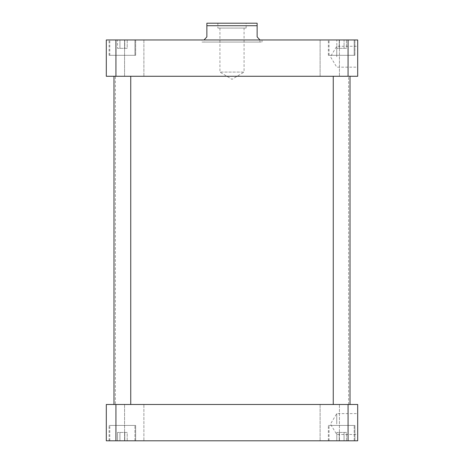 <?xml version="1.0" encoding="UTF-8"?>
<svg xmlns="http://www.w3.org/2000/svg" width="464" height="464" viewBox="0 0 464 464"><rect width="100%" height="100%" fill="white"/><g stroke="black" fill="none" stroke-linecap="round" stroke-linejoin="round"><path stroke-width="0.35" stroke-dasharray="2.32 1.74" d="M336.748 424.038L336.748 413.598L336.748 424.038M357.698 424.038L357.698 434.478L336.748 434.478L330.478 424.038L336.748 413.598L357.698 413.598L357.698 424.038M336.748 56.718L336.748 46.278L336.748 56.718M357.698 56.718L357.698 67.158L336.748 67.158L330.478 56.718L336.748 46.278L357.698 46.278L357.698 56.718M219.924 28.089L219.924 72.082L232 79.338L244.076 72.082L219.924 72.082L244.076 72.082L244.076 28.089L219.924 28.089L244.076 28.089M246.14 28.089L217.86 28.089L246.14 28.089L246.14 23.2L217.86 23.2L217.86 28.089M204.067 42.056L259.933 42.056L204.067 42.056L204.067 39.678L206.863 36.888L206.863 25.711L257.137 25.711L257.137 36.888L259.933 39.678M257.137 23.2L206.863 23.2M201.973 42.056L262.027 42.056L201.973 42.056L201.973 39.962L262.027 39.962L201.973 39.962M130.744 404.486L113.982 404.486L130.744 404.486L113.982 404.486L130.744 404.486L130.744 76.276L113.982 76.276L130.744 76.276M350.018 404.486L333.256 404.486L350.018 404.486L333.256 404.486L350.018 404.486L350.018 76.276L333.256 76.276L350.018 76.276M320.102 76.276L339.428 76.276L320.102 76.276L339.428 76.276L320.102 76.276L320.102 39.962L339.428 39.962L339.428 76.276L339.428 39.962L320.102 39.962L339.428 39.962L320.102 39.962L320.102 76.276M124.572 76.276L143.898 76.276L124.572 76.276L143.898 76.276L124.572 76.276L124.572 39.962L143.898 39.962L143.898 76.276L143.898 39.962L124.572 39.962L143.898 39.962L124.572 39.962L124.572 76.276M127.2 48.337L117.525 48.337L127.2 48.337L117.525 48.337L127.2 48.337L127.2 39.962L124.781 39.962L124.781 48.337L124.781 39.962L119.944 39.962L119.944 48.337L119.944 39.962L117.525 39.962L117.525 48.337L117.525 39.962L127.2 39.962L124.781 39.962L124.781 48.337L124.781 39.962L119.944 39.962L119.944 48.337L119.944 39.962L117.525 39.962L127.2 39.962L127.2 48.337M346.475 48.337L336.8 48.337L346.475 48.337L336.8 48.337L346.475 48.337L346.475 39.962L344.056 39.962L344.056 48.337L344.056 39.962L339.219 39.962L339.219 48.337L339.219 39.962L336.8 39.962L336.8 48.337L336.8 39.962L346.475 39.962L344.056 39.962L344.056 48.337L344.056 39.962L339.219 39.962L339.219 48.337L339.219 39.962L336.8 39.962L346.475 39.962L346.475 48.337M134.931 55.32L109.794 55.32L134.931 55.32L134.931 39.962L109.794 39.962L134.931 39.962L109.794 39.962L134.931 39.962L134.931 55.32L109.794 55.32L134.931 55.32M135.633 55.32L109.092 55.32L135.633 55.32L135.633 39.962L109.092 39.962L135.633 39.962L109.092 39.962L135.633 39.962L135.633 55.32L109.092 55.32L135.633 55.32M354.206 55.32L329.069 55.32L354.206 55.32L354.206 39.962L329.069 39.962L354.206 39.962L329.069 39.962L354.206 39.962L354.206 55.32L329.069 55.32L354.206 55.32M354.908 55.32L328.367 55.32L354.908 55.32L354.908 39.962L328.367 39.962L354.908 39.962L328.367 39.962L354.908 39.962L354.908 55.32L328.367 55.32L354.908 55.32M357.698 39.962L106.302 39.962L106.302 76.276L357.698 76.276L357.698 39.962M115.379 76.276L348.621 76.276L115.379 76.276L115.379 404.486L348.621 404.486L115.379 404.486M348.07 76.276L348.07 39.962M115.93 76.276L115.93 39.962M320.102 404.486L339.428 404.486L339.428 440.8L320.102 440.8L339.428 440.8L320.102 440.8L339.428 440.8L339.428 404.486L320.102 404.486L339.428 404.486L320.102 404.486L320.102 440.8L320.102 404.486M124.572 404.486L143.898 404.486L143.898 440.8L124.572 440.8L143.898 440.8L124.572 440.8L143.898 440.8L143.898 404.486L124.572 404.486L143.898 404.486L124.572 404.486L124.572 440.8L124.572 404.486M127.2 432.419L117.525 432.419L127.2 432.419L117.525 432.419L127.2 432.419L127.2 440.8L124.781 440.8L127.2 440.8L127.2 432.419M124.781 440.8L124.781 432.419L124.781 440.8L119.944 440.8L127.2 440.8L124.781 440.8L124.781 432.419L124.781 440.8L119.944 440.8L119.944 432.419L119.944 440.8L117.525 440.8L124.781 440.8M117.525 440.8L117.525 432.419L117.525 440.8L119.944 440.8L119.944 432.419L119.944 440.8L117.525 440.8M346.475 432.419L336.8 432.419L346.475 432.419L336.8 432.419L346.475 432.419L346.475 440.8L344.056 440.8L346.475 440.8L346.475 432.419M344.056 440.8L344.056 432.419L344.056 440.8L339.219 440.8L346.475 440.8L344.056 440.8L344.056 432.419L344.056 440.8L339.219 440.8L339.219 432.419L339.219 440.8L336.8 440.8L344.056 440.8M336.8 440.8L336.8 432.419L336.8 440.8L339.219 440.8L339.219 432.419L339.219 440.8L336.8 440.8M134.931 425.436L109.794 425.436L134.931 425.436L109.794 425.436L134.931 425.436L134.931 440.8L109.794 440.8L134.931 440.8L134.931 425.436M135.633 425.436L109.092 425.436L135.633 425.436L109.092 425.436L135.633 425.436L135.633 440.8L109.092 440.8L135.633 440.8L135.633 425.436M354.206 425.436L329.069 425.436L354.206 425.436L329.069 425.436L354.206 425.436L354.206 440.8L329.069 440.8L354.206 440.8L354.206 425.436M354.908 425.436L328.367 425.436L354.908 425.436L328.367 425.436L354.908 425.436L354.908 440.8L328.367 440.8L354.908 440.8L354.908 425.436M354.206 440.8L329.069 440.8L354.206 440.8M354.908 440.8L328.367 440.8L354.908 440.8M134.931 440.8L109.794 440.8L134.931 440.8M135.633 440.8L109.092 440.8L135.633 440.8M115.93 440.8L106.302 440.8L106.302 404.486L357.698 404.486L357.698 440.8L115.93 440.8L115.93 404.486M348.07 404.486L348.07 440.8M262.027 39.962L262.027 42.056M259.933 42.056L259.933 39.962M113.982 404.486L113.982 76.276M333.256 404.486L333.256 76.276M109.794 55.32L109.794 39.962L109.794 55.32M109.092 55.32L109.092 39.962L109.092 55.32M329.069 55.32L329.069 39.962L329.069 55.32M328.367 55.32L328.367 39.962L328.367 55.32M109.794 440.8L109.794 425.436L109.794 440.8M109.092 440.8L109.092 425.436L109.092 440.8M329.069 440.8L329.069 425.436L329.069 440.8M328.367 440.8L328.367 425.436L328.367 440.8M348.621 404.486L348.621 76.276"/><path stroke-width="0.7" d="M357.698 434.478L357.698 413.598M357.698 67.158L357.698 46.278M246.14 23.2L217.86 23.2M259.933 39.962L257.137 36.888L257.137 23.2L257.137 25.711L206.863 25.711L206.863 36.888L204.067 39.962M206.863 23.2L206.863 25.711L206.863 23.2L257.137 23.2M130.744 404.486L130.744 76.276M350.018 404.486L350.018 76.276M106.302 39.962L357.698 39.962L357.698 76.276L106.302 76.276L106.302 39.962M115.93 76.276L115.93 39.962M348.07 76.276L348.07 39.962M106.302 440.8L357.698 440.8L357.698 404.486L106.302 404.486L106.302 440.8M115.93 404.486L115.93 440.8M348.07 404.486L348.07 440.8M113.982 404.486L113.982 76.276M333.256 404.486L333.256 76.276"/></g></svg>
